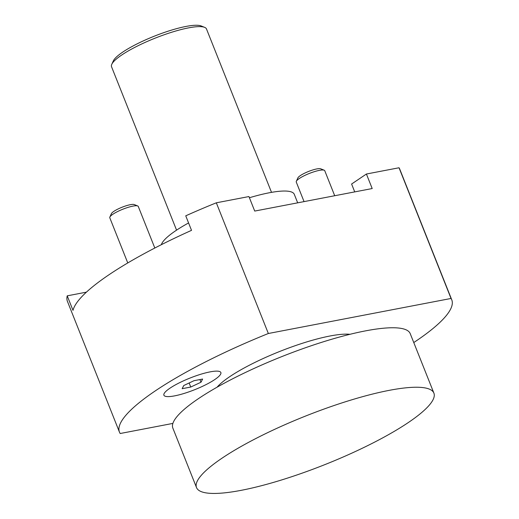 <?xml version="1.0" encoding="UTF-8"?>
<svg xmlns="http://www.w3.org/2000/svg" width="519" height="519" viewBox="0 0 519 519"><rect width="100%" height="100%" fill="white"/><g stroke="black" fill="none" stroke-linecap="round" stroke-linejoin="round"><path stroke-width="0.78" d="M172.892 423.407L120.187 433.514A178.834 36.583 -21.7 0 1 119.454 432.113A178.834 36.583 -21.7 0 1 155.09 391.021A178.834 36.583 -21.7 0 1 268.342 333.503L216.326 202.806A178.834 36.583 158.3 0 0 185.744 215.826L191.524 230.352A178.834 36.583 158.3 0 0 108.854 274.843A178.834 36.583 158.3 0 0 73.004 310.362L67.223 295.836L86.407 292.158M451.777 299.865L399.76 169.168A178.834 36.583 158.3 0 0 399.027 167.767L451.037 298.464A178.834 36.583 -21.7 0 1 451.777 299.865A178.834 36.583 -21.7 0 1 416.141 340.957A178.834 36.583 -21.7 0 1 413.766 342.546M161.357 244.689A71.531 14.636 -21.7 0 1 175.617 230.78A71.531 14.636 -21.7 0 1 188.579 222.943M249.412 197.739A71.531 14.636 -21.7 0 1 294.286 194.32L297.679 202.832M214.756 379.577A30.66 6.273 -21.7 0 1 181.241 394.284A30.66 6.273 -21.7 0 1 164.043 393.733A30.66 6.273 -21.7 0 1 170.005 388.16A30.66 6.273 -21.7 0 1 197.771 375.218A30.66 6.273 -21.7 0 1 219.751 371.565A30.66 6.273 -21.7 0 1 214.756 379.577A30.66 6.273 -21.7 0 1 181.241 394.284A30.66 6.273 -21.7 0 1 164.043 393.733A30.66 6.273 -21.7 0 1 170.005 388.16A30.66 6.273 -21.7 0 1 197.771 375.218A30.66 6.273 -21.7 0 1 219.751 371.565A30.66 6.273 -21.7 0 1 214.756 379.577M354.73 191.894L351.603 184.024L366.414 174.021L372.194 188.546L254.719 211.071L248.938 196.552L216.326 202.806M268.342 333.503L451.037 298.464M399.027 167.767L366.414 174.021M67.223 295.836A178.834 36.583 158.3 0 0 67.444 301.416L119.454 432.113M408.434 422.466A127.739 26.132 158.3 0 0 433.89 393.11A127.739 26.132 158.3 0 0 349.832 400.409A127.739 26.132 158.3 0 0 221.97 458.219A127.739 26.132 158.3 0 0 196.519 487.575A127.739 26.132 158.3 0 0 280.571 480.276A127.739 26.132 158.3 0 0 408.434 422.466M196.519 487.575L172.846 428.091A127.739 26.132 -21.7 0 1 198.297 398.741A127.739 26.132 -21.7 0 1 326.159 340.925A127.739 26.132 -21.7 0 1 410.218 333.633L433.89 393.11M217.098 387.174A76.643 15.68 -21.7 0 1 229.677 376.716A76.643 15.68 -21.7 0 1 349.955 334.307M271.515 192.361L206.491 28.967A51.096 10.451 158.3 0 0 204.635 27.358A51.096 10.451 158.3 0 0 168 33.443A51.096 10.451 158.3 0 0 121.718 55.014A51.096 10.451 158.3 0 0 111.78 64.304A51.096 10.451 158.3 0 0 111.54 66.75L176.564 230.144M111.78 64.304L113.337 60.898A48.332 9.887 -21.7 0 1 122.737 52.108A48.332 9.887 -21.7 0 1 166.515 31.711A48.332 9.887 -21.7 0 1 201.164 25.95L204.635 27.358M304.05 201.612L296.258 182.033A15.33 3.133 -21.7 0 1 296.33 181.3A15.33 3.133 -21.7 0 1 299.314 178.51A15.33 3.133 -21.7 0 1 313.197 172.036A15.33 3.133 -21.7 0 1 324.187 170.213A15.33 3.133 -21.7 0 1 324.745 170.693L334.71 195.734M296.33 181.3L297.887 177.894A12.56 2.569 -21.7 0 1 300.332 175.604A12.56 2.569 -21.7 0 1 311.711 170.303A12.56 2.569 -21.7 0 1 320.716 168.805L324.187 170.213M127.765 262.945L109.794 217.785A15.33 3.133 -21.7 0 1 109.866 217.052A15.33 3.133 -21.7 0 1 112.844 214.263A15.33 3.133 -21.7 0 1 126.727 207.795A15.33 3.133 -21.7 0 1 137.717 205.972A15.33 3.133 -21.7 0 1 138.275 206.452L154.818 248.024M109.866 217.052L111.416 213.646A12.56 2.569 -21.7 0 1 113.862 211.363A12.56 2.569 -21.7 0 1 125.241 206.062A12.56 2.569 -21.7 0 1 134.252 204.564L137.717 205.972M200.996 382.218L190.758 387.044L182.15 388.692L183.765 385.52L194.002 380.693L202.611 379.045L200.996 382.218L199.932 379.558M189.143 382.983L190.758 387.044"/></g></svg>
